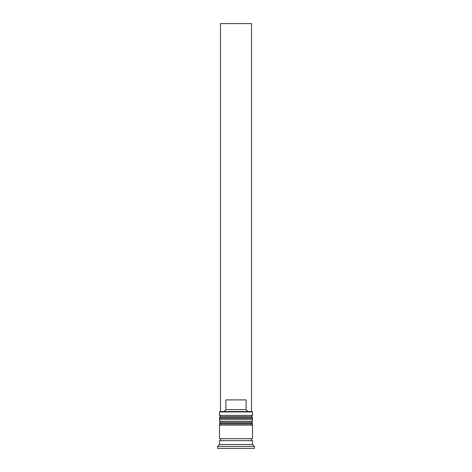 <?xml version="1.0" encoding="UTF-8"?>
<svg xmlns="http://www.w3.org/2000/svg" width="472" height="472" viewBox="0 0 472 472"><rect width="100%" height="100%" fill="white"/><g stroke="black" fill="none" stroke-linecap="round" stroke-linejoin="round"><path stroke-width="0.71" d="M252.49 417.749L219.51 417.749A1.162 1.162 0 0 1 220.678 416.587L219.51 415.425L252.49 415.425L251.322 416.587L220.678 416.587L251.322 416.587A1.162 1.162 0 0 1 252.49 417.749L252.49 418.139A1.162 1.162 0 0 1 251.322 419.301M220.678 419.301A1.162 1.162 0 0 1 219.51 418.139L252.49 418.139M219.51 417.749L219.51 418.139M252.49 423.573L219.51 423.573A1.162 1.162 0 0 1 220.678 422.411L219.51 421.242L252.49 421.242L251.322 422.411L220.678 422.411L251.322 422.411A1.162 1.162 0 0 1 252.49 423.573L252.49 423.962A1.162 1.162 0 0 1 251.322 425.124M220.678 425.124A1.162 1.162 0 0 1 219.51 423.962L252.49 423.962M219.51 423.573L219.51 423.962M219.704 440.642A0.968 0.968 0 0 0 220.678 439.674A0.968 0.968 0 0 0 219.704 438.7M252.296 440.642A0.968 0.968 0 0 1 251.322 439.674A0.968 0.968 0 0 1 252.296 438.7M219.51 411.932L219.899 411.543L252.101 411.543L252.49 411.932L219.51 411.932L219.51 415.425M219.51 444.518L219.51 440.642L252.49 440.642L252.49 444.518L219.51 444.518L217.574 446.459L217.574 448.4L254.426 448.4L254.426 446.459L217.574 446.459M252.49 444.518L254.426 446.459M252.49 411.932L252.49 415.425M252.49 421.242L252.49 419.301L219.51 419.301L219.51 421.242M252.49 425.124L219.51 425.124L219.51 438.7L252.49 438.7L252.49 425.124M223.934 411.543L225.905 409.607L225.905 399.908L246.095 399.908L246.095 409.607L248.065 411.543M246.095 409.607L225.905 409.607M251.517 411.543L251.517 23.6L220.483 23.6L220.483 411.543"/></g></svg>
